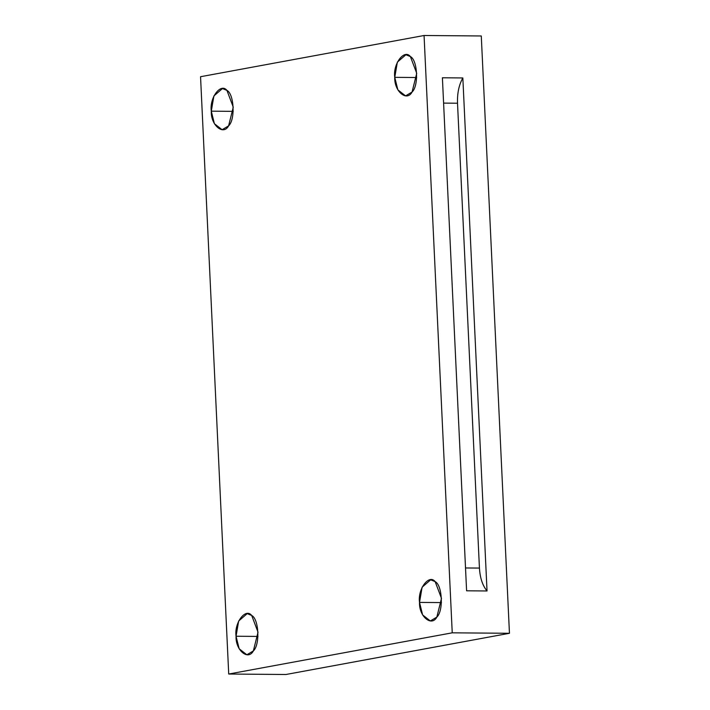 <?xml version="1.0" encoding="UTF-8"?>
<svg xmlns="http://www.w3.org/2000/svg" width="710" height="710" viewBox="0 0 710 710"><rect width="100%" height="100%" fill="white"/><g stroke="black" fill="none" stroke-linecap="round" stroke-linejoin="round"><path stroke-width="1.06" d="M479.436 568.08L457.515 103.225L443.599 103.11L457.515 103.225C457.178 93.294 458.953 84.872 462.84 77.949L442.401 77.781L466.594 590.8L487.033 590.968L462.84 77.949C458.953 84.872 457.178 93.294 457.515 103.225L479.436 568.08C480.04 577.958 482.569 585.59 487.033 590.968C482.569 585.59 480.04 577.958 479.436 568.08L465.52 567.965L479.436 568.08M257.987 636.417L236.057 636.24L239.163 648.762L246.867 654.78L253.364 650.928L258.023 632.184L251.695 615.472L247.204 613.635L238.658 621.01L236.057 636.24L257.987 636.417M441.451 602.586L419.521 602.408L422.627 614.94L430.34 620.957L436.836 617.105L441.487 598.361L435.159 581.641L430.677 579.813L422.122 587.188L419.521 602.408L441.451 602.586M416.69 77.523L394.76 77.346L397.866 89.877L405.579 95.894L412.066 92.034L416.726 73.299L410.398 56.578L405.916 54.75L397.36 62.125L394.76 77.346L416.69 77.523M233.226 111.355L211.296 111.168L214.402 123.7L222.106 129.717L228.602 125.865L233.262 107.121L226.934 90.41L222.443 88.572L213.896 95.948L211.296 111.168L233.226 111.355M285.935 674.5L228.718 674.03L200.548 76.715L424.065 35.5L481.282 35.97L509.452 633.284L285.935 674.5L509.452 633.284L452.234 632.823L424.065 35.5L200.548 76.715L228.718 674.03L452.234 632.823L228.718 674.03L285.935 674.5M211.296 111.168C209.335 97.749 220.819 82.493 226.934 90.41C234.158 93.818 235.392 119.875 228.602 125.865C223.339 135.876 210.621 125.075 211.296 111.168M394.76 77.346C392.799 63.927 404.292 48.671 410.398 56.578C417.631 59.986 418.856 86.043 412.066 92.034C406.803 102.045 394.086 91.253 394.76 77.346M419.521 602.408C417.56 588.989 429.053 573.733 435.159 581.641C442.392 585.049 443.617 611.106 436.836 617.105C431.565 627.107 418.847 616.316 419.521 602.408M236.057 636.24C234.096 622.812 245.58 607.556 251.695 615.472C258.919 618.88 260.153 644.937 253.364 650.928C248.101 660.939 235.383 650.138 236.057 636.24M452.234 632.823L509.452 633.284L481.282 35.97L424.065 35.5L452.234 632.823M487.033 590.968L466.594 590.8L442.401 77.781L462.84 77.949L487.033 590.968"/></g></svg>
